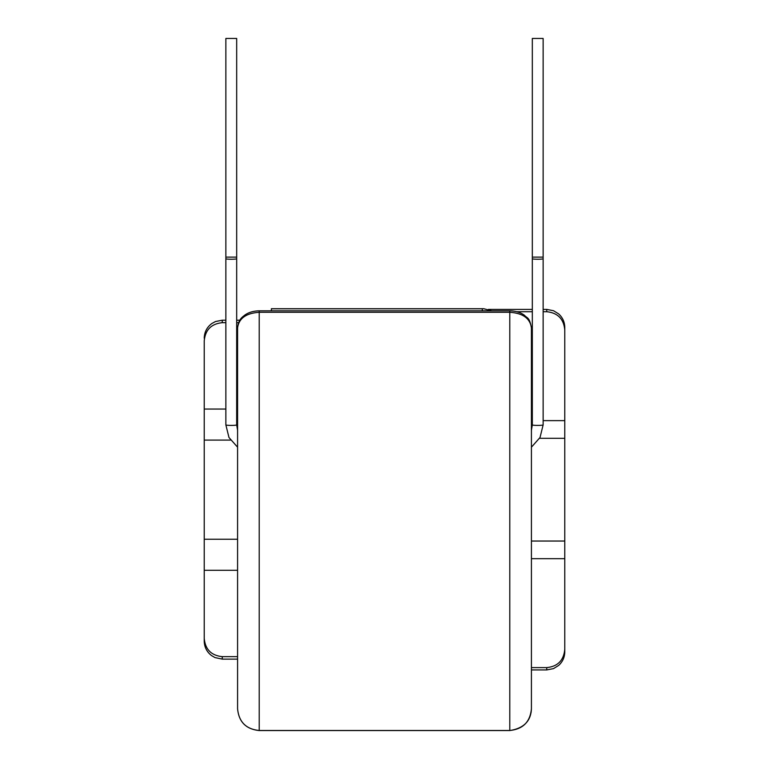 <?xml version="1.0" encoding="UTF-8"?>
<svg xmlns="http://www.w3.org/2000/svg" width="769" height="769" viewBox="0 0 769 769"><rect width="100%" height="100%" fill="white"/><g stroke="black" fill="none" stroke-linecap="round" stroke-linejoin="round"><path stroke-width="1.15" d="M236.679 38.45L236.679 258.749A5.412 0.49 0 0 1 231.267 259.24A5.412 0.49 0 0 1 225.865 258.749L225.865 38.45L236.679 38.45L236.679 424.911A5.412 0.49 0 0 1 231.267 425.401A5.412 0.49 0 0 1 225.865 424.911L228.97 437.494L237.583 447.193M543.135 257.115L543.135 38.45L532.321 38.45L532.321 258.749A5.412 0.49 180 0 0 537.733 259.24A5.412 0.49 180 0 0 543.135 258.749L543.135 257.115L532.321 257.115M531.417 669.934L531.417 708.73L531.417 669.934L546.74 669.934L546.74 667.607L531.417 667.607M237.583 327.892C238.851 318.414 246.061 313.214 259.211 312.281L259.211 310.82C253.424 310.955 248.618 312.387 244.782 315.107C242.677 317.03 238.64 318.626 237.583 327.892L237.583 708.73L237.583 659.12L222.26 659.12L214.964 657.582L211.437 655.505C206.774 651.833 204.371 647.027 204.227 641.086L204.227 570.29L237.583 570.29M271.38 310.82L271.38 308.725L482.298 308.792L271.38 308.782M225.865 424.911L225.865 258.749L225.865 320.212L222.26 320.212L222.26 322.682L225.865 322.682M236.679 322.682L238.592 322.682M204.227 641.086L204.227 638.318C205.217 649.372 211.225 655.486 222.26 656.649L237.583 656.649M204.227 570.29L204.227 539.242L237.583 539.242M204.227 539.242L204.227 440.089L230.527 440.089M204.227 440.089L204.227 409.041L225.865 409.041M236.679 409.041L237.583 409.041M222.26 322.682C211.244 323.826 205.236 329.93 204.227 341.013L204.227 409.041M546.74 311.714L546.74 309.398L553.507 310.714L558.659 313.896C562.639 317.53 564.667 322.038 564.773 327.421L564.773 330.007C563.773 318.962 557.765 312.868 546.74 311.714L543.135 311.714M532.321 311.714L516.787 311.714M531.417 541.04L564.773 541.04L564.773 438.292L539.598 438.292M564.773 330.007L564.773 438.292M564.773 541.04L564.773 651.91C564.667 657.293 562.639 661.792 558.659 665.425L553.507 668.617L546.74 669.934M546.74 667.607C557.746 666.483 563.754 660.388 564.773 649.324M564.773 558.688L531.417 558.688M564.773 420.633L543.135 420.633M532.321 420.633L531.417 420.633M491.737 310.82L483.73 308.725L482.298 308.782L482.298 310.82M509.789 730.492L509.789 730.492C522.968 729.166 530.177 721.918 531.417 708.73L531.417 327.892C530.129 318.404 522.92 313.194 509.789 312.281L509.789 730.492L259.211 730.492C246.051 729.185 238.832 721.928 237.583 708.73C238.803 721.928 246.013 729.195 259.211 730.55L259.211 312.281L509.789 312.281L509.789 310.82L259.211 310.82M225.865 257.115L236.679 257.115M531.417 447.193L540.03 437.494L543.135 424.911A5.412 0.49 180 0 1 537.733 425.401A5.412 0.49 180 0 1 532.321 424.911L532.321 258.749M222.26 656.649L222.26 659.12M259.211 730.492L509.789 730.55L259.211 730.55M531.417 708.855L531.119 712.354M239.851 320.212L236.679 320.212M222.26 320.212L215.493 321.529L211.888 323.489C206.948 327.161 204.391 332.073 204.227 338.235M546.74 309.398L543.135 309.398M532.321 309.398L488.43 309.398M271.38 308.725L483.73 308.725M543.135 424.911L543.135 258.749M509.789 310.82C515.663 310.945 520.555 312.435 524.458 315.28C527.159 318.481 529.341 316.607 531.417 327.892M531.417 708.73C530.946 721.072 523.737 728.339 509.789 730.55M532.321 424.911L531.417 430.246M237.583 430.246L236.679 424.911"/></g></svg>
